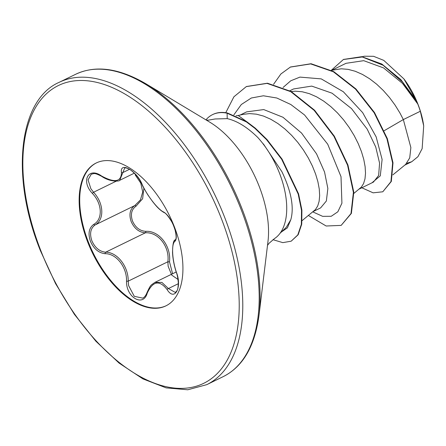 <?xml version="1.0" encoding="UTF-8"?>
<svg xmlns="http://www.w3.org/2000/svg" width="446" height="446" viewBox="0 0 446 446"><rect width="100%" height="100%" fill="white"/><g stroke="black" fill="none" stroke-linecap="round" stroke-linejoin="round"><path stroke-width="0.67" d="M91.257 174.202L88.057 179.877L90.845 188.686L93.554 192.248C103.862 203.198 104.637 219.599 95.076 224.968C90.538 228.319 89.468 233.587 91.87 240.768C94.998 247.781 99.603 251.589 105.68 252.196C117.259 252.09 128.537 266.585 128.192 281.153L128.615 285.607L134.279 296.322L142.726 298.129C144.465 297.337 145.898 295.486 147.024 292.57A1.26 0.658 19.5 0 0 147.23 293.145C143.311 307.433 126.045 297.415 126.519 281.153C127.032 267.277 116.289 253.473 105.184 253.707C98.717 253.005 93.799 248.868 90.432 241.297C87.845 233.559 88.949 227.912 93.755 224.355C102.998 219.259 102.262 203.638 92.311 193.347C80.665 180.981 88.397 166.536 101.56 176.003C114.722 183.116 121.357 181.935 121.451 172.468C119.695 160.967 136.967 171.008 142.162 184.488C147.191 195.666 157.945 209.503 163.52 211.962C167.211 214.002 170.69 218.835 173.94 226.457C176.661 234.144 177.001 239.095 174.966 241.308C171.286 243.706 172.017 259.299 176.41 272.283C182.358 287.436 174.62 301.858 167.138 289.605C159.506 279.765 152.867 280.947 147.23 293.145M178.01 279.447L171.749 275.115L168.153 266.29L167.869 261.769C169.848 246.761 158.263 231.797 145.357 232.812C139.074 232.349 134.341 228.603 131.163 221.573C128.788 214.348 129.987 209.018 134.759 205.584L140.445 199.903L142.72 191.953L140.758 183.111L135.171 174.849M143.874 188.179L142.636 198.721L135.997 206.208C131.492 209.425 130.332 214.37 132.507 221.038C135.45 227.532 139.871 230.961 145.775 231.335C159.183 230.482 171.309 246.142 169.513 261.874L172.585 273.749M166.213 305.711A79.483 42.788 64 0 1 88.302 241.855A79.483 42.788 64 0 1 96.431 162.885M87.728 242.133A79.483 42.788 64 0 1 96.141 163.024A79.483 42.788 64 0 1 174.341 226.741A79.483 42.788 64 0 1 165.923 305.856A79.483 42.788 64 0 1 87.728 242.133M280.088 233.247L286.299 227.265L290.803 219.727C294.248 207.446 291.294 191.462 281.944 171.777L263.374 143.902M246.337 121.429L238.203 115.497L236.073 115.804M206.292 120.074L208.505 120.141L215.162 118.971L227.209 118.636C236.965 120.81 247.162 127.093 257.799 137.491A66.855 35.992 64 0 1 279.508 173.226A66.855 35.992 64 0 1 274.474 238.61L269.027 243.315L267.505 245.361M392.848 174.882L405.626 164.44L409.718 157.906L410.866 147.576L403.335 119.567L420.327 111.266A59.379 31.967 -116 0 0 417.902 104.347A59.379 31.967 -116 0 0 417.768 104.007L402.487 83.369L383.532 67.898L363.73 60.673L346.035 63.31L331.824 70.251M384.168 130.723L403.335 119.567L399.99 113.094L395.1 105.144L389.503 97.54L383.309 90.493L376.653 84.183L369.656 78.78L362.47 74.437L355.239 71.265L348.114 69.364L341.251 68.796L331.423 70.34M359.203 189.054L373.413 182.113L378.637 175.451L379.579 163.175L375.733 146.99L367.192 129.117L351.504 108.59L332.058 93.192L311.726 86.1L293.563 88.944L289.833 90.767M353.856 193.419L361.293 187.175L363.551 183.607L364.984 178.896L365.514 173.182L365.112 166.609L363.758 159.356L361.455 151.618L358.227 143.595L354.135 135.5L349.24 127.545L343.649 119.946L337.455 112.894L330.793 106.588L323.802 101.186L316.61 96.838L309.385 93.671L302.26 91.77L295.397 91.196L291.216 91.541M313.343 211.46L320.607 207.908L326.366 200.99L327.855 188.457L324.549 172L316.548 153.864L301.546 133.053L282.976 117.265L263.748 109.577L246.655 111.862L240.115 115.057M302.132 220.614L315.439 209.575L317.697 206.007L319.124 201.302L319.659 195.582L319.258 189.009L317.903 181.756L315.601 174.018L312.373 165.996L308.281 157.901L303.386 149.951L297.794 142.346L291.6 135.3L284.938 128.989L277.942 123.587L270.755 119.244L263.525 116.071L256.405 114.17L249.537 113.602L243.248 114.343L238.036 115.531M343.565 59.424L361.812 56.67L381.821 64.034L400.792 79.544L416.319 100.556L403.909 78.903L383.766 60.372L373.586 56.307L364.332 56.224L362.163 56.72M420.327 111.266L423.7 125.861L422.145 148.646L417.947 156.669L411.758 161.725L406.852 163.258M283.054 87.477L290.747 80.798L299.946 77.102L321.248 78.886L343.359 91.77L362.648 112.621L376.151 136.866L382.111 159.462L380.287 175.852L371.931 182.838M273.56 84.305L280.885 73.98L290.357 67.084L310.672 63.917L333.418 71.823L355.529 89.122L374.133 112.749L386.944 138.773L392.625 163.002L390.947 181.628L382.785 191.791L373.135 192.834L361.823 187.772M331.317 70.284L343.375 59.519L362.263 56.977L383.142 65.267L402.621 82.153L417.768 104.007M290.547 66.989L311.057 63.728L333.798 71.639L355.914 88.932L374.512 112.559L387.323 138.583L393.004 162.812L391.326 181.438L382.785 191.791M416.018 99.976L417.701 103.857M312.819 211.889L322.653 216.343L331.233 216.282L337.851 211.783L341.92 203.214L341.006 176.661L327.715 144.203L304.579 114.996L290.837 104.526L276.821 98.009L263.396 95.784L251.338 98.003L241.308 104.52L233.832 114.895M281.37 232.009L287.391 227.861L290.803 219.727M308.409 215.49L326.16 226.005L341.162 225.392L351.002 213.55L353.399 192.36L347.568 165.204L333.948 136.364L314.168 110.379L290.742 91.675L267.048 83.391L246.287 86.613L233.91 96.788L225.76 112.71M272.941 239.68L282.82 242.635L291.177 241.186L297.789 234.919L301.357 224.349L301.518 210.35L298.184 194.032L281.694 159.317L266.619 139.721L254.895 128.337L246.432 121.931L227.125 113.206L227.51 113.022L246.811 121.741L255.274 128.147L267.003 139.537L282.073 159.133L298.564 193.843L301.903 210.161L301.736 224.16L298.173 234.735L291.177 241.186M341.162 225.392L351.387 213.366L353.784 192.17L347.947 165.014L334.333 136.175L314.547 110.19L291.127 91.486L267.433 83.207L246.476 86.524M423.7 125.861A59.067 31.794 -116 0 0 403.909 78.903M205.94 119.862A65.88 35.463 64 0 1 212.552 114.622A65.88 35.463 64 0 1 227.125 113.206L227.209 118.636M212.552 114.622L212.937 114.438A65.88 35.463 64 0 1 227.51 113.022M176.41 272.283A1.26 0.301 -18.7 0 0 176.343 272.434C174.096 265.498 172.819 258.836 172.524 252.453C172.686 244.012 173.6 239.837 175.284 239.926L175.284 239.926C175.217 239.435 177.313 240.071 175.122 230.181C173.845 226.189 172.708 223.379 171.716 221.757C168.22 216.048 165.667 212.976 164.039 212.541L164.039 212.541C158.96 209.614 155.838 205.6 152.604 201.559L148.011 195.131C144.348 189.176 142.335 185.575 141.973 184.315C139.431 178.551 135.528 173.684 130.254 169.72C127.277 168.064 125.41 167.534 124.646 168.136L119.723 180.301C120.136 181.277 110.43 182.47 101.649 176.337A1.26 0.429 122.4 0 1 101.56 176.003M176.192 271.988L154.868 282.402L161.898 282.396L168.41 288.551L175.328 292.453M126.519 281.153A1.26 0.284 -0.5 0 0 128.192 281.153L167.869 261.769L169.513 261.874M105.184 253.707A1.26 0.803 -87.7 0 1 105.68 252.196L145.357 232.812A1.26 0.725 89.9 0 0 145.775 231.335M93.755 224.355A1.26 0.875 57.8 0 0 95.076 224.968L134.759 205.584A1.26 0.792 -121.6 0 1 135.997 206.208M178.322 283.706L168.41 288.551A1.26 0.741 146.7 0 0 167.138 289.605M175.284 239.926A1.26 1.187 50.5 0 0 174.966 241.308M92.311 193.347L93.554 192.248L116.283 181.143M164.039 212.541A1.26 1.115 -64.5 0 1 163.52 211.962M121.451 172.468A1.26 0.976 -6 0 0 123.124 172.429L129.563 169.285M206.788 384.653A168.22 90.555 -116 0 0 224.6 217.219A168.22 90.555 -116 0 0 59.101 82.359C19.284 99.569 9.912 175.189 40.313 250.462L55.521 283.539L74.331 314.268L95.857 341.207L119.076 363.077L142.882 378.871L166.141 387.875L187.755 389.776L206.788 384.653L223.195 376.636A168.22 90.555 -116 0 0 241.007 209.202A168.22 90.555 -116 0 0 75.508 74.348L59.101 82.359M40.753 250.485A165.695 89.2 -116 0 0 190.726 387.541A165.695 89.2 -116 0 0 221.316 218.395A165.695 89.2 -116 0 0 71.343 81.334A165.695 89.2 -116 0 0 40.753 250.485M145.881 83.77L209.754 122.154A86.217 46.412 -116 0 1 259.21 186.422A86.217 46.412 -116 0 1 267.99 241.353L259.009 315.328A167.479 90.159 -116 0 0 241.955 208.617A167.479 90.159 -116 0 0 145.881 83.77C118.898 68.043 95.438 64.899 75.508 74.348M259.009 315.328C254.833 346.28 242.892 366.718 223.195 376.636M411.758 161.725L404.778 165.137M290.357 67.084L290.736 66.894M343.375 59.519L343.755 59.329M246.671 86.429L246.287 86.613M134.341 173.16L119.745 180.29M147.024 292.57C150.988 284.046 150.642 285.596 154.868 282.407L154.868 282.407M176.343 272.434C177.252 274.647 177.904 278.064 178.3 282.686C178.021 291.31 177.079 290.485 175.311 292.464L175.311 292.464M91.235 174.213C94.296 173.706 93.844 172.318 101.649 176.337"/></g></svg>
